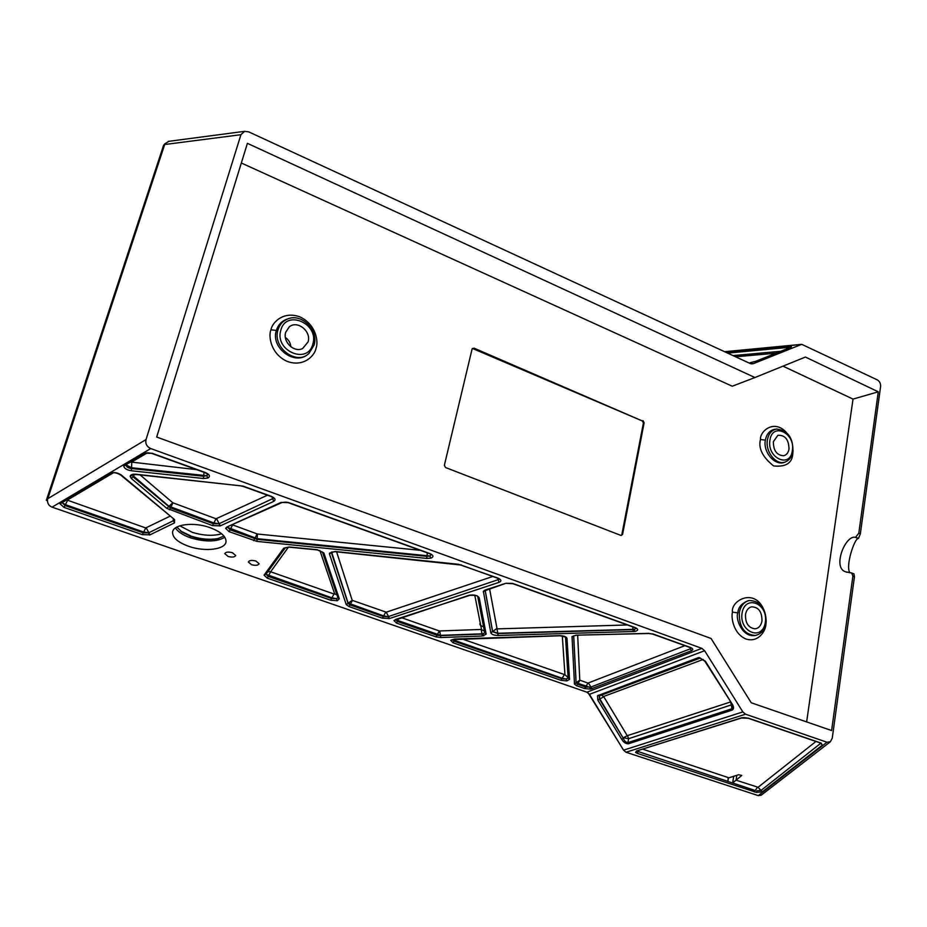 <?xml version="1.0" encoding="UTF-8"?>
<svg xmlns="http://www.w3.org/2000/svg" width="927" height="927" viewBox="0 0 927 927"><rect width="100%" height="100%" fill="white"/><g stroke="black" fill="none" stroke-linecap="round" stroke-linejoin="round"><path stroke-width="1.39" d="M738.599 774.729L728.101 778.089L727.892 781.38L637.081 751.194L755.215 790.522L732.654 782.956L741.774 775.447L738.599 774.729M221.634 533.767C213.21 536.188 203.453 535.725 192.352 532.353L179.792 525.818M480.221 623.037C479.259 624.508 480.36 625.737 483.535 626.722M232.387 552.689C228.262 551.658 225.736 551.982 224.797 553.651L228.135 556.478C232.248 557.498 234.774 557.173 235.701 555.505L232.387 552.689M255.887 561.032C251.762 560.001 249.236 560.325 248.309 561.994L251.553 564.717C255.667 565.737 258.181 565.412 259.12 563.743L255.887 561.032M180.568 531.032L191.541 536.304C201.483 539.352 210.545 540.047 218.737 538.367L217.764 538.633C209.479 540.29 200.452 539.514 190.684 536.293L182.074 532.121L176.848 527.046M223.952 536.038L217.764 538.633M224.855 537.278C216.872 541.889 205.655 542.144 191.194 538.042L189.965 537.614C182.735 534.983 177.891 531.762 175.435 527.927M209.49 527.451C193.476 521.774 173.326 524.369 172.584 532.028C172.376 537.695 177.996 542.55 189.456 546.582C205.435 552.005 225.354 549.491 226.014 541.774C226.2 536.362 220.696 531.577 209.49 527.451M751.183 363.859L753.211 363.708L750.267 363.558L248.726 131.877L244.566 131.333L240.927 134.705L164.693 144.519L164.867 143.778L163.604 145.272L46.35 500.325L47.462 500.707M621.078 746.142L588.135 692.863M753.211 363.708L801.716 344.334L877.174 379.815C879.584 381.194 880.731 383.419 880.604 386.478L860.337 533.871L858.483 538.32L855.239 537.266C845.1 535.111 832.029 568.344 845.887 571.889L851.646 572.967L852.898 576.038L831.6 730.546L751.218 702.759L711.044 638.448L156.686 437.046L247.405 143.337L754.937 377.532L805.424 357.046L878.286 391.82L858.796 533.222L860.337 533.871M849.966 572.793C845.146 566.768 854.323 538.506 858.251 538.529L858.483 538.32M853.929 573.894L854.462 576.675L832.249 738.216L830.337 741.774L761.206 795.204L758.263 795.621L826.977 742.226L745.551 714.207L626.026 752.249L758.263 795.621M240.927 134.705L146.049 439.549C145.18 443.674 146.744 446.675 150.73 448.552L52.086 507.15L586.895 692.191L701.866 648.355L150.73 448.552M701.866 648.355L704.636 650.719L589.433 694.335L623.547 750.163L742.828 711.913L704.636 650.719M742.828 711.913L745.551 714.207M826.977 742.226L830.337 741.774M726.536 352.573L790.627 346.547C792.064 346.547 791.646 346.988 789.398 347.868L755.992 361.24L749.143 363.036M800.986 344.531L724.833 351.785M628.344 743.813C625.748 743.825 623.547 742.33 621.716 739.317L597.811 700.117L597.533 695.725L698.112 657.741L699.143 657.533L705.401 661.241L732.226 704.161C733.987 706.919 733.975 708.9 732.179 710.094L628.344 743.813L627.973 742.608L731.762 708.807L732.666 706.513L731.646 704.103M855.691 537.15L858.796 533.222M806.641 721.913L853.025 399.085L878.286 391.82M164.693 144.519L47.798 498.691L146.049 439.549M164.867 143.778L168.992 141.31M46.35 500.325L47.798 498.691M52.086 507.15C48.76 505.725 47.254 503.268 47.544 499.757L47.37 499.769M754.937 377.532L732.249 386.223L241.333 163.001M853.025 399.085L782.979 366.153M621.194 535.493L622.585 534.369L644.126 422.758L643.408 422.99L642.411 420.997L472.399 348.425M622.585 534.369L620.905 535.424L445.516 467.521L444.369 465.284L472.086 349.027L473.338 348.482M642.411 420.997L473.94 348.112M643.083 420.696L644.126 422.758M774.995 429.259L774.891 429.271C769.781 430.313 766.606 433.929 765.354 440.116C762.817 452.643 775.632 466.779 785.076 462.04L785.088 462.04M313.917 345.331L308.981 353.407C296.559 365.933 272.005 347.428 278.03 329.769C279.653 324.531 282.862 320.927 287.671 318.946L286.339 319.386C281.356 321.426 278.019 325.11 276.362 330.441C270.348 348.019 295.215 366.211 308.216 354.068M766.166 621.31L765.517 620.939C767.197 602.573 744.902 594.867 742.075 613.071C738.981 631.275 761.148 641.391 765.065 623.79L765.679 624.427C764.01 630.719 760.476 634.404 755.076 635.47C744.242 634.474 738.981 626.872 739.306 612.666C740.696 605.771 744.068 601.716 749.41 600.499L748.356 600.661C741.67 603.257 738.159 607.336 737.822 612.874C735.215 618.703 742.226 637.278 754.613 635.528L754.705 635.516M773.361 441.669C773.361 450.626 776.803 455.319 783.674 455.748C786.536 454.995 788.309 452.793 789.004 449.108C788.807 439.537 785.088 434.937 777.857 435.331L773.361 441.669M285.713 332.248C282.48 341.82 294.183 353.025 302.619 348.529L308.065 341.947C311.599 331.368 297.312 319.861 289.236 326.895L285.713 332.248M285.4 337.509C288.668 339.757 290.475 342.828 290.8 346.744M745.505 614.45C745.238 623.083 748.413 627.869 755.018 628.83C758.715 628.309 761.032 625.702 761.971 621.032C762.052 611.716 758.553 606.988 751.449 606.849C748.286 607.776 746.305 610.314 745.505 614.45M626.026 752.249L623.547 750.163M589.433 694.335L586.895 692.191M756.432 792.388L637.289 753.373L635.586 752.446L636.525 750.997L740.882 717.996L748.645 718.263L820.928 743.014L822.411 745.088L762.33 791.843L756.432 792.388L756.803 790.835L761.021 790.43L820.882 743.176M124.797 464.578L144.091 453.222L152.237 453.315L205.33 472.503C209.734 474.52 210.568 476.374 207.857 478.065L203.395 478.494L131.367 470.765C126.721 469.977 124.183 468.413 123.743 466.072L124.797 464.578L126.269 464.554L145.516 453.257M142.352 534.647L64.102 507.417L59.954 503.778L60.846 502.55L110.162 473.21C113.731 471.924 117.439 472.515 121.263 474.995L174.566 519.607L174.508 522.874L150.012 534.844L142.352 534.647L143.303 532.851L148.494 532.874L149.502 535.053M243.465 486.269L271.24 496.304C275.273 498.123 276.072 499.838 273.662 501.449L220.325 525.852L212.503 525.586L166.779 508.355L131.402 478.541L130.151 476.327C130.522 474.705 132.434 473.998 135.898 474.23L242.978 486.107M226.86 527.011L281.032 502.422L288.83 502.654L429.815 553.535C433.616 555.319 433.94 556.86 430.788 558.181L426.744 558.413L257.011 541.403L229.108 531.669L225.609 528.332L226.86 527.011L282.144 502.492C285.307 501.982 287.416 502.075 288.471 502.782L288.309 502.48M339.282 598.772L337.301 600.708L330.707 600.209L267.266 578.124L264.079 575.146L283.685 548.216L289.073 546.988L317.335 549.734L323.824 552.886L339.282 598.772L337.903 597.73L322.434 551.959M329.421 553.199L335.18 551.495L458.483 564.288L498.008 578.124C501.414 579.688 501.774 581.09 499.062 582.353L389.525 618.518L382.387 618.182L349.05 606.582L346.211 604.543L329.456 553.94L331.368 552.202M513.28 583.639L635.273 627.602C638.552 629.178 638.436 630.464 634.925 631.461L498.123 635.482C494.126 635.389 491.692 634.52 490.823 632.863L483.373 591.287L485.064 590.059L505.887 583.292L512.608 583.419M440.858 637.544L436.026 636.849L396.582 623.129L393.952 620.522L469.143 595.25C474.045 594.474 477.405 595.319 479.213 597.788L486.154 634.114L482.272 636.026L440.858 637.544L440.487 635.621L481.913 634.08L484.705 632.898M566.895 680.905L561.009 680.325L453.118 642.793L450.696 640.348L454.334 639.062L559.792 635.632C563.906 635.76 566.293 636.652 566.988 638.321L569.526 679.398L566.895 680.905L566.235 679.039L568.112 677.961L565.493 636.803L566.988 638.321M590.441 689.12L584.636 688.541L576.582 685.748L574.485 684.103L572.029 636.559L576.119 635.18L648.552 633.373L653.28 634.091L690.522 647.498C693.164 648.657 693.442 649.734 691.345 650.766L590.441 689.12L589.815 687.278L576.142 682.736L573.697 635.829M642.828 749.19L728.749 777.741M736.084 780.175L758.077 787.278L815.957 741.473M762.33 791.843L758.077 787.278M577.683 635.273L579.769 680.14L587.961 683.083L684.891 645.667M571.901 637.069L573.639 635.864L576.096 682.944L577.579 684.23L585.621 687.034L590.939 687.023L690.186 648.877L691.194 647.811M691.345 650.766L689.978 647.498M592.029 688.761L588.494 683.095M579.769 680.14L574.485 684.103M576.478 635.169L572.029 636.559M637.081 751.194L635.586 752.446M732.226 704.161L704.833 661.206L699.143 657.533M732.179 710.094L731.299 704.902L628.564 738.715L627.973 742.608C625.934 742.492 624.404 741.102 623.384 738.413L599.839 698.888L599.398 695.968L599.479 699.213L623.384 738.413L621.716 739.317M627.718 736.015L628.564 738.715L623.489 737.718L627.243 735.69L730.349 702.029M703.211 659.445L603.628 696.49L627.243 735.69M603.628 696.49L601.426 695.099M731.299 704.902L730.766 702.701M599.989 695.574L597.533 695.725M700.522 658.077L698.112 657.741M126.049 464.937C126.257 466.849 128.053 468.042 131.425 468.529L203.5 476.258L206.744 475.713L131.669 467.753L126.049 464.937L123.743 466.072M130.637 461.994L196.767 469.676M131.367 470.765L131.785 462.7M147.474 452.782L131.321 462.249M204.044 472.307L203.395 478.494M207.857 478.065L206.744 475.713L207.903 474.485L205.029 472.666M146.269 527.95L148.865 532.724L143.569 531.994L65.353 504.636L62.19 502.677L65.052 505.563L143.303 532.851L145.724 527.938L169.919 516.258M66.628 499.896L145.724 527.938M113.407 472.782L67.265 500.128M173.245 519.016L173.349 520.719L174.125 519.943M150.012 534.844L148.865 532.724L173.349 520.719L174.508 522.874M59.954 503.778L62.19 502.677M132.434 475.192L133.256 476.988L170.441 507.938L213.523 523.755L218.853 523.801L213.766 522.909L168.772 506.165L132.434 475.192L130.151 476.327M131.402 478.541L134.716 474.439M140.116 474.914L172.793 502.758L216.049 518.772L267.474 495.203M216.605 518.796L219.178 523.674L273.453 498.286M219.873 526.026L219.178 523.674L220.325 525.852M166.779 508.355L172.793 502.758M272.271 497.069L273.662 501.449M225.609 528.332L227.694 527.208L230.116 529.838L229.108 531.669M232.596 524.949L230.116 529.838L257.08 539.329L426.918 556.351L429.85 555.991L257.254 538.68L227.764 527.475M232.665 524.914L257.405 534.01L420.221 550.314M426.744 558.413L427.359 552.886M430.788 558.181L429.85 555.991L431.414 554.636L429.444 553.639M257.011 541.403L257.405 534.01M288.436 547.127L270.626 571.774L334.056 594.033L334.682 593.917L319.873 550.429M336.918 594.844L334.682 593.917M264.079 575.146L265.979 574.172L268.227 576.409L331.681 598.529L336.443 598.657L337.81 597.892M337.301 600.708L336.443 598.657L331.866 597.811L334.056 594.033M330.707 600.209L331.866 597.811L266.084 574.311M270.417 571.53L267.694 571.832M329.456 553.94L331.414 552.677L348.031 603.326L346.211 604.543M336.605 551.832L352.202 600.325L348.031 603.326L350.024 604.925L383.361 616.548L388.019 616.698L383.535 615.852L348.112 603.048L331.611 552.052M352.202 600.325L386.246 612.179L492.816 576.478M388.819 618.703L388.019 616.698L499.294 579.305M499.062 582.353L497.753 578.263M389.525 618.518L386.246 612.179M489.595 588.9L497.069 628.888L627.37 624.96M485.215 590.383L483.303 591.913M485.145 590.429L492.573 631.658L497.787 633.535L632.863 629.63L634.149 629.421L632.921 629.34L632.817 626.919M633.153 631.623L632.921 629.34L497.845 633.268L492.619 631.414L485.203 590.418M634.925 631.461L634.149 629.421L636.026 628.494M496.548 628.691L490.823 632.863M498.123 635.482L497.069 628.888M505.887 583.292L483.373 591.287M483.778 635.864L483.013 633.894L481.97 633.825L481.183 629.445L484.404 631.171M401.623 617.73L439.375 630.974L481.183 629.445M481.472 629.306L474.798 595.308M482.272 636.026L481.97 633.825L440.545 635.354L395.841 619.827M395.667 619.746L397.567 621.496L437.011 635.238L440.487 635.621L439.711 631.02M395.597 619.792L393.952 620.522M568.089 677.533L564.949 674.729L562.307 635.922M462.028 638.923L564.949 674.729M452.341 639.642L454.091 641.194L561.994 678.796L566.235 679.039L562.11 678.228L564.334 674.798M561.009 680.325L562.11 678.228L452.55 639.688M452.249 639.7L450.696 640.348M789.734 347.706L790.627 346.547M789.955 347.266L727.649 353.094M733.072 355.597L780.766 351.298M776.038 353.199L735.632 356.779M621.855 534.531L643.408 422.99M728.448 777.857L727.892 781.38M638.691 750.499L637.289 753.373M754.219 791.913L757.486 787.278M732.654 782.956L733.721 776.223M736.814 775.273L736.038 780.221M189.965 537.614L190.313 535.887M854.462 576.675L852.898 576.038M766.2 620.823L765.899 624.671C765.505 631.044 758.39 642.921 745.98 639.016C733.732 633.883 730.847 618.124 732.469 612.121C730.603 601.078 753.118 587.985 763.072 607.996M270.951 329.792C272.121 322.654 283.338 310.684 299.919 316.907C316.107 324.357 318.656 341.785 316.049 348.204C314.971 355.203 304.149 367.451 287.324 361.46C270.811 354.137 268.181 336.234 270.951 329.792L276.362 330.441M793.048 450.452L792.77 453.72C792.214 463.094 785.829 467.162 773.616 465.945C762.539 457.057 758.159 448.239 760.464 439.491C759.711 431.507 773.848 418.761 786.305 432.388M765.354 440.116L760.464 439.491M737.822 612.874L732.469 612.121M785.076 462.04L785.725 461.773C776.814 466.269 764.96 452.063 767.44 439.711C768.645 433.627 771.635 430.082 776.409 429.085L777.023 429.004M769.966 440.058C766.536 457.892 790.152 468.9 792.342 450.707C795.714 433.176 772.411 421.855 769.966 440.058M280.846 330.139C274.137 350.835 307.961 365.18 312.839 344.021C319.409 323.743 286.176 308.992 280.846 330.139M858.251 538.529L855.239 537.266M749.41 600.499C760.117 600.974 765.702 607.903 766.166 621.275L765.667 624.462M765.065 623.79L765.517 620.939M652.527 633.848L653.28 634.091M690.522 647.498L689.734 647.22M579.908 680.256L576.582 685.748M584.636 688.541L587.961 683.083M652.805 634.114L648.715 633.512L576.119 635.18M820.128 742.747L820.928 743.014M822.411 745.088L820.951 743.547M747.892 718.043L748.645 718.263M741.843 717.765L740.882 717.996M748.182 718.263C745.238 717.521 742.99 717.44 741.461 718.019L636.525 750.997M603.593 696.849L597.811 700.117M699.781 658.228L599.711 695.737L598.355 695.169M144.091 453.222L145.574 453.222C146.292 452.585 148.413 452.677 151.935 453.488L151.843 453.187M67.486 500.476L64.102 507.417M60.846 502.55L62.283 502.492L111.564 473.222M120.417 474.833L174.566 519.607M110.162 473.21L111.622 473.187C113.384 472.167 116.292 472.7 120.348 474.775L121.263 474.995M172.978 502.863L169.432 509.804M212.503 525.586L216.049 518.772M253.627 540.65L257.161 533.952M281.032 502.422L282.144 502.492M429.815 553.535L429.189 553.303M323.824 552.886L317.416 549.931M270.626 571.774L267.266 578.124M317.405 549.92L289.178 547.173L283.685 548.216M266.165 573.767L264.265 574.763M352.399 600.464L349.05 606.582M382.387 618.182L385.736 612.156M461.507 564.96L460.858 564.752M498.008 578.124L497.335 577.88M635.273 627.602L634.52 627.324M485.783 590.14L485.064 590.059M484.717 632.631L486.154 634.114M436.026 636.849L439.375 630.974M398.517 618.761L396.582 623.129M469.143 595.25L469.862 595.331C475.122 595.204 477.741 595.621 477.718 596.571L479.213 597.788M469.862 595.331L395.354 619.514M569.526 679.398L568.112 677.961M454.693 639.19L453.118 642.793M182.074 532.121L181.263 531.507M785.725 461.773C789.665 459.885 792.064 456.397 792.933 451.298C793.095 437.509 787.591 430.105 776.409 429.085L774.891 429.271M308.981 353.407L314.044 345.145C318.853 330.302 301.634 312.886 287.671 318.946M301.878 348.83L302.619 348.529M846.814 572.26L845.887 571.889M652.851 634.138L690.047 647.521M690.105 647.544L691.218 648.112M820.511 743.025L821.229 743.13M820.465 743.014L748.228 718.286M151.958 453.5L205.006 472.654M132.48 474.937L136.06 474.497M136.084 474.497L240.394 485.794M240.417 485.794L243.117 486.408M243.152 486.42L270.881 496.432M270.916 496.443L273.511 498.008M288.506 502.793L429.41 553.616M285.4 547.695L265.956 574.207M331.391 552.121L335.25 551.692L461.09 565.041M461.125 565.053L497.579 578.193M497.625 578.216L499.34 578.993M506.617 583.384L512.84 583.697L634.81 627.637M634.868 627.66L636.119 628.054M484.728 632.828L477.753 596.675M452.272 639.653L559.989 635.771L565.505 637.081M790.661 347.324L755.806 361.287L749.097 363.013M724.647 351.704L801.704 344.334M244.566 131.333L168.181 141.402M854.022 573.94L851.646 572.967"/></g></svg>
